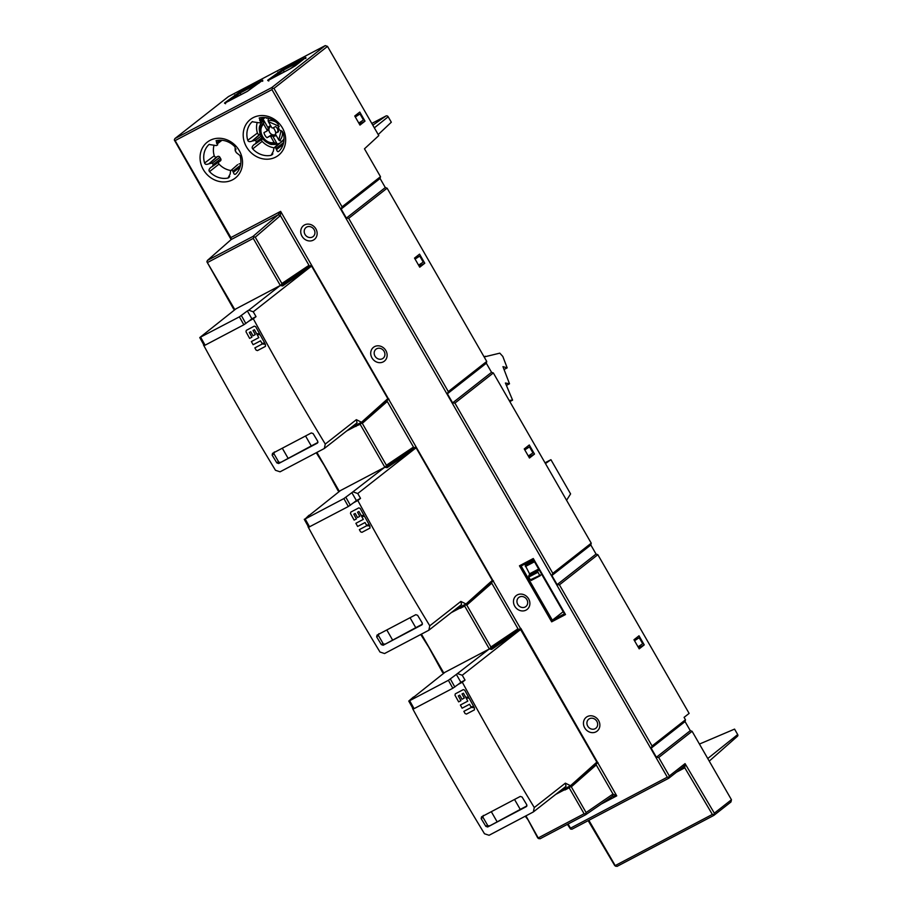 <?xml version="1.0" encoding="UTF-8"?>
<svg xmlns="http://www.w3.org/2000/svg" width="912" height="912" viewBox="0 0 912 912"><rect width="100%" height="100%" fill="white"/><g stroke="black" fill="none" stroke-linecap="round" stroke-linejoin="round"><path stroke-width="1.37" d="M568.096 824.003L570.49 828.176L667.31 777.184L271.947 89.615L175.127 140.608L230.884 237.576L231.135 239.571L207.423 260.422L206.876 261.767L233.563 308.963L234.806 309.59L206.876 261.767M517.309 630.386L520.82 628.379L616.74 795.868L601.213 804.053M520.524 628.539L280.634 211.367L230.884 237.576M209.965 140.414A22.777 20.258 -128.1 0 0 203.308 169.564A22.777 20.258 -128.1 0 0 232.606 179.789A22.777 20.258 -128.1 0 0 239.275 150.628A22.777 20.258 -128.1 0 0 209.965 140.414M584.717 727.879A8.801 7.82 -128.1 0 0 596.038 731.823A8.801 7.82 -128.1 0 0 598.614 720.56A8.801 7.82 -128.1 0 0 587.294 716.604A8.801 7.82 -128.1 0 0 584.717 727.879M514.733 606.172A8.801 7.82 -128.1 0 0 526.053 610.117A8.801 7.82 -128.1 0 0 528.629 598.853A8.801 7.82 -128.1 0 0 517.309 594.909A8.801 7.82 -128.1 0 0 514.733 606.172M371.971 357.903A8.801 7.82 -128.1 0 0 383.291 361.847A8.801 7.82 -128.1 0 0 385.867 350.584A8.801 7.82 -128.1 0 0 374.547 346.64A8.801 7.82 -128.1 0 0 371.971 357.903M301.986 236.197A8.801 7.82 -128.1 0 0 313.306 240.141A8.801 7.82 -128.1 0 0 315.883 228.878A8.801 7.82 -128.1 0 0 304.562 224.933A8.801 7.82 -128.1 0 0 301.986 236.197M275.766 157.058A22.777 20.258 -128.1 0 0 282.424 127.908A22.777 20.258 -128.1 0 0 253.126 117.682A22.777 20.258 -128.1 0 0 246.457 146.843A22.777 20.258 -128.1 0 0 275.766 157.058M683.316 766.821L685.06 763.618L684.798 767.801L683.316 766.821L668.815 778.21L668.758 777.332L667.31 777.184M668.815 778.21L571.995 829.19L570.547 829.042L570.49 828.176M668.758 777.332L669.328 775.964L658.703 757.484L656.389 757.256L651.168 748.171L652.08 745.982L559.421 584.843L557.118 584.603L551.885 575.518L552.809 573.329L454.917 403.104L452.614 402.865L447.393 393.779L448.305 391.59L348.68 218.333L346.366 218.105L341.145 209.019L342.057 206.83L273.953 88.396L327.511 46.387L325.253 45.6L228.433 96.592L174.876 138.601L174.306 139.969L175.127 140.608M325.253 45.6L271.708 87.609L272.517 88.247L271.947 89.615M272.517 88.247L273.953 88.396M714.335 813.173L713.834 815.408L730.945 801.99L731.458 799.744L714.335 813.173L685.06 763.618L669.328 775.964M731.458 799.744L692.094 731.287L658.703 757.484M713.834 815.408L617.002 866.4L614.756 865.613L588.183 820.663M588.867 820.31L615.6 866.263M615.532 865.42L712.352 814.427L713.765 814.564M712.352 814.427L684.798 767.801L676.499 772.179M567.412 824.368L570.547 829.042M597.702 762.763L569.156 787.774L584.102 813.766L585.493 813.914L585.584 814.792L540.007 838.801L537.772 838.003L527.968 819.706L525.244 816.229M692.094 731.287L690.293 730.66L656.389 757.256M651.168 748.171L685.06 721.574L690.293 730.66M685.06 721.574L685.471 719.785L684.08 717.356L689.119 713.401L597.85 554.69L596.049 554.063L590.828 544.977L591.238 543.176L493.346 372.951L491.545 372.324L486.324 363.238L486.734 361.448L387.11 188.191L385.309 187.564L380.076 178.478L380.486 176.677L364.469 148.816L378.799 135.592L327.511 46.387M538.593 838.63L525.928 815.864M420.74 634.49L428.686 647.064L442.559 672.429L444.372 672.76M415.826 257.081L416.294 257.879M419.953 264.252L420.626 265.426L419.315 266.464M356.056 114.969L356.512 115.778M360.183 122.151L360.856 123.325L359.545 124.351M635.288 638.719L635.744 639.529M639.415 645.901L640.087 647.075L638.765 648.101M525.551 447.906L526.019 448.704M529.69 455.077L530.362 456.251L529.04 457.277M563.194 611.69L552.353 620.194L551.669 621.836L519.452 565.805L533.281 558.52L565.508 614.551L551.669 621.836M564.425 613.833L552.353 620.194L521.14 565.999L533.258 559.626L521.185 565.976L519.452 565.805M565.508 614.551L564.505 613.97L533.212 559.558M533.349 559.569L533.281 558.52M638.685 646.38L639.392 647.611M634.592 639.266L634.353 640.418M528.96 455.555L529.667 456.787M524.867 448.442L524.628 449.593M419.224 264.731L419.942 265.973M415.142 257.617L414.892 258.769M387.828 398.658L361.505 422.245L356.353 419.68L357.025 422.849L324.319 448.499L280.064 471.812L275.481 470.284A1352.314 610.185 62.2 0 1 239.548 409.477A1352.314 610.185 62.2 0 1 203.513 344.987L203.809 344.839M253.251 311.79L248.737 310.217L280.178 285.547L282.663 285.912L309.772 267.444L253.251 311.79L256.033 316.635L253.308 318.767A1352.314 610.185 -117.8 0 0 289.343 383.257A1352.314 610.185 -117.8 0 0 325.276 444.064L356.353 419.68M309.772 267.444L311.642 266.156M248.737 310.217L247.357 310.946L251.883 318.812L256.033 316.635M251.883 318.812L249.158 320.956L253.308 318.767M325.276 444.064L324.319 448.499M276.849 462.897L278.673 463.513L317.399 443.118L317.786 441.351L313.112 433.565L311.3 432.949L272.54 453.355L272.152 455.134L273.931 453.743L278.479 461.62L276.849 462.897L272.152 455.134M361.505 422.245L350.219 428.184M354.472 425.676L355.292 425.117M346.708 430.931L354.962 426.588L357.196 424.513M339.868 491.021L339.31 491.317L316.92 452.398M348.943 429.187L360.149 424.297L384.887 467.309M308.883 515.69L340.427 490.588L384.682 467.286L387.155 467.651L414.276 449.183L357.755 493.517L360.536 498.374L357.812 500.506A1352.314 610.185 -117.8 0 0 393.836 564.995A1352.314 610.185 -117.8 0 0 429.78 625.803L428.822 630.238L384.556 653.539L379.985 652.023A1352.314 610.185 62.2 0 1 344.052 591.215A1352.314 610.185 62.2 0 1 308.017 526.726L308.279 526.52M308.986 515.257L305.167 518.974L343.892 498.579L351.861 492.674L356.387 500.551L353.662 502.694L357.812 500.506M381.353 644.636L383.177 645.24L421.903 624.857L422.29 623.078L417.616 615.304L415.804 614.688L377.044 635.094L376.656 636.872L378.434 635.482L382.983 643.359L381.353 644.636L376.656 636.872M428.822 630.238L461.529 604.576L460.856 601.418L429.78 625.803M492.332 580.397L466.009 603.972L460.856 601.418M466.009 603.972L454.723 609.923M414.276 449.183L416.146 447.895M356.387 500.551L360.536 498.374M353.662 502.694L348.327 506.513L308.849 527.147M384.682 467.286L351.861 492.674M304.403 519.202L305.167 518.974L309.601 526.908M353.24 491.944L357.755 493.517M415.804 447.313L386.392 467.537M412.805 448.647L416.02 446.8M384.898 467.32L412.862 448.613L413.478 447.062L387.258 401.462L385.514 401.326L360.149 424.297M385.662 466.876L386.392 465.245L362.303 423.362L360.582 423.225L355.828 425.722L355.931 426.52M311.14 265.289L388.216 399.331L389.002 399.137M388.706 399.296L385.514 401.326M311.3 265.574L281.888 285.798M280.178 285.547L235.923 308.86L199.91 337.463L239.389 316.84L247.357 310.946M199.91 337.463L200.663 337.235L205.097 345.181L204.345 345.409M249.158 320.956L243.835 324.786L205.097 345.181M316.247 452.751L324.182 465.325L338.056 490.69L339.31 491.317M415.644 447.017L492.719 581.069L493.506 580.876M493.198 581.035L465.086 604.964L460.332 607.46L459.796 606.856M490.166 648.603L490.895 646.984L466.807 605.101L465.086 604.964L464.653 606.035L489.391 649.048L517.366 630.352L517.982 628.79L491.762 583.201L490.018 583.064M520.148 628.756L597.223 762.797L598.01 762.614M594.521 764.792L596.254 764.929L613.001 794.056L586.097 812.546L571.311 786.839L569.59 786.691L564.836 789.199L566.192 787.979M586.097 812.546L585.493 813.914M612.488 796.301L616.74 795.868L613.001 794.056L612.488 796.301L585.584 814.792M584.102 813.766L538.525 837.763M563.479 789.142L564.938 789.997L564.289 788.584M596.836 762.124L570.513 785.711L565.36 783.157L566.021 786.315L533.326 811.965L489.06 835.278L484.489 833.762A1352.314 610.185 62.2 0 1 448.544 772.954A1352.314 610.185 62.2 0 1 412.52 708.464L412.52 708.464M457.744 673.683L462.259 675.256L518.78 630.91L491.659 649.39L489.185 649.025L456.365 674.413L460.891 682.29L458.166 684.422L462.316 682.244A1352.314 610.185 -117.8 0 0 498.34 746.723A1352.314 610.185 -117.8 0 0 534.284 807.542L565.36 783.157M462.316 682.244L465.04 680.101L462.259 675.256M518.78 630.91L520.638 629.622M534.284 807.542L533.326 811.965M570.513 785.711L559.227 791.65M485.857 826.375L487.681 826.979L526.406 806.584L526.794 804.817L522.12 797.042L520.296 796.427L481.547 816.833L481.16 818.611L482.938 817.22L487.487 825.098L485.857 826.375L481.16 818.611M413.387 697.429L444.919 672.326L489.185 649.025M408.907 700.94L413.489 696.996M458.975 607.403L460.435 608.258L461.689 606.241M421.424 634.125L443.813 673.056M235.376 309.293L234.806 309.59M174.306 139.969L231.135 239.56L278.126 214.822L280.634 211.367L280.383 215.608L278.126 214.822L253 236.413L255.257 237.2L280.383 215.608L308.974 265.324L308.37 266.874L280.394 285.581L253.262 238.408L207.685 262.417M253 236.413L207.423 260.422M253.262 238.408L253.81 237.086M271.708 87.609L174.876 138.601M342.057 206.83L380.486 176.677M359.784 112.051L365.005 121.136L359.966 125.092L354.745 116.006L359.784 112.051M597.85 554.69L559.421 584.843M652.08 745.982L685.471 719.785M639.004 635.801L644.237 644.887L639.198 648.842L633.965 639.757L639.004 635.801M596.049 554.063L557.118 584.603M551.885 575.518L590.828 544.977M552.809 573.329L591.238 543.176M493.346 372.951L454.917 403.104M529.279 444.976L534.512 454.062L529.462 458.018L524.24 448.932L529.279 444.976M491.545 372.324L452.614 402.865M447.393 393.779L486.324 363.238M448.305 391.59L486.734 361.448M387.11 188.191L348.68 218.333M419.554 254.152L424.775 263.237L419.737 267.193L414.515 258.107L419.554 254.152M385.309 187.564L346.366 218.105M341.145 209.019L380.076 178.478M424.775 263.237L420.626 265.426M534.512 454.062L530.362 456.251M644.237 644.887L640.087 647.075M365.005 121.136L360.856 123.325M308.313 266.92L311.516 265.073M281.158 285.137L281.888 283.507L255.257 237.2M520.307 629.052L490.895 649.276M460.891 682.29L465.04 680.101M456.365 674.413L448.396 680.306L409.659 700.701L414.105 708.647L413.353 708.886M414.105 708.647L452.831 688.252L458.166 684.422M737.284 736.36A1.402 1.243 -128.1 0 0 737.694 734.559L734.559 729.11L699.436 744.067M487.681 826.979L520.262 809.411L514.539 799.459L520.262 809.411L526.965 805.877M497.029 821.644L491.306 811.691L497.029 821.644M489.288 825.725A1.402 1.243 51.9 0 1 487.487 825.098M482.938 817.22L483.337 815.419M383.177 645.24L415.758 627.673L410.035 617.72L415.758 627.673L422.461 624.15M392.525 639.905L386.802 629.953L392.525 639.905M384.784 643.986A1.402 1.243 51.9 0 1 382.983 643.359M378.434 635.482L378.845 633.692M278.673 463.513L311.266 445.934L305.543 435.982L311.266 445.934L317.957 442.411M288.021 458.177L282.298 448.225L288.021 458.177M280.28 462.247A1.402 1.243 51.9 0 1 278.479 461.62M273.931 453.743L274.341 451.953M378.218 134.577L391.316 122.219L388.181 116.77A1.721 1.528 -128.1 0 0 385.958 115.995L371.811 123.439M355.315 116.998L359.978 113.954L355.11 116.645M358.792 123.063L363.455 120.008L359.978 113.954M634.98 639.928L639.198 637.705L642.686 643.758L638.024 646.813M639.198 637.705L634.547 640.748M566.569 500.278L570.593 493.905L550.928 459.694L545.456 463.57M545.023 462.806L550.928 459.694M525.244 449.103L529.473 446.88L532.961 452.945L528.299 455.989M529.473 446.88L524.81 449.924M415.519 258.29L419.748 256.055L423.225 262.12L418.574 265.164M419.748 256.055L415.085 259.111M209.03 144.484L216.338 145.578L217.706 144.86L216.509 142.979L216.646 140.539L215.984 140.813M209.315 144.313L208.791 144.677A19.927 17.727 -128.1 0 0 204.596 163.02C205.086 164.491 206.534 164.741 208.928 163.784L212.336 163.077L219.872 157.263A1.756 1.562 -128.1 0 0 217.615 156.476L216.668 156.978A1.756 1.562 51.9 0 1 214.24 155.792A19.266 17.134 51.9 0 1 214.058 145.213M219.872 157.263L220.738 158.768L213.203 164.57L212.336 163.077M213.203 164.57L212.336 166.497L220.373 160.922A1.756 1.562 -128.1 0 0 220.738 158.768M229.699 176.54L227.977 178.045A19.927 17.727 -128.1 0 1 209.543 171.616C208.517 170.441 208.985 169.005 210.957 167.306L212.336 166.497M237.656 164.662L230.782 170.704L237.656 164.662A1.756 1.562 -128.1 0 0 237.382 164.855L230.576 170.852L230.166 174.01L227.977 178.045L228.946 177.532M232.15 169.985L233.369 172.311L240.004 167.204M233.369 172.311C233.974 174.317 234.783 174.842 235.832 173.907L235.763 173.975M235.832 173.907A19.927 17.727 -128.1 0 0 240.016 155.576L236.151 152.486L235.182 149.819L235.285 150.982M216.646 140.539A19.927 17.727 -128.1 0 1 235.079 146.969L235.182 149.819L236.094 149.009L235.079 149.864M240.722 164.114A1.756 1.562 -128.1 0 0 239.024 163.943M212.633 166.292L220.225 161.014A1.756 1.562 -128.1 0 0 220.373 160.922M230.964 170.51A19.266 17.134 51.9 0 1 219.028 164.103A1.756 1.562 51.9 0 1 218.698 162.085M596.847 721.324A5.768 5.13 51.9 0 1 595.16 728.699A5.768 5.13 51.9 0 1 587.738 726.123A5.768 5.13 51.9 0 1 589.426 718.736A5.768 5.13 51.9 0 1 596.847 721.324M526.862 599.617A5.768 5.13 51.9 0 1 525.175 607.004A5.768 5.13 51.9 0 1 517.765 604.417A5.768 5.13 51.9 0 1 519.441 597.041A5.768 5.13 51.9 0 1 526.862 599.617M384.1 351.348A5.768 5.13 51.9 0 1 382.413 358.735A5.768 5.13 51.9 0 1 375.003 356.147A5.768 5.13 51.9 0 1 376.679 348.76A5.768 5.13 51.9 0 1 384.1 351.348M314.116 229.653A5.768 5.13 51.9 0 1 312.428 237.029A5.768 5.13 51.9 0 1 305.018 234.441A5.768 5.13 51.9 0 1 306.706 227.065A5.768 5.13 51.9 0 1 314.116 229.653M253.81 144.769L254.106 144.575C252.134 146.273 251.666 147.71 252.704 148.895A19.927 17.727 -128.1 0 0 271.138 155.325L273.315 151.278L273.942 147.983L275.31 147.254L276.53 149.591L283.153 144.484M276.53 149.591C277.123 151.586 277.943 152.122 278.981 151.187L278.924 151.244M278.981 151.187A19.927 17.727 -128.1 0 0 283.176 132.844L279.3 129.766L278.331 127.087L278.445 128.261M259.133 118.093L259.795 117.819A19.927 17.727 -128.1 0 1 278.228 124.249L278.331 127.087L279.254 126.289M259.795 117.819L259.658 120.259L260.855 122.128L259.487 122.846L252.191 121.752M252.476 121.581L251.94 121.957A19.927 17.727 -128.1 0 0 247.756 140.3C248.246 141.759 249.683 142.021 252.088 141.064L255.485 140.345L256.352 141.85L255.497 143.777L262.713 138.761L255.782 143.572M254.106 144.575L255.497 143.777M272.859 153.82L272.095 154.812M279.049 143.435L273.725 148.12L279.163 143.389M260.182 134.064L259.829 134.258A1.756 1.562 51.9 0 1 257.401 133.061A19.266 17.134 51.9 0 1 257.207 122.493M274.124 147.778A19.266 17.134 51.9 0 1 262.177 141.383A1.756 1.562 51.9 0 1 261.847 139.354M283.871 141.394A1.756 1.562 -128.1 0 0 282.674 141.064M541.808 574.492L530.339 579.815L528.766 577.079L529.553 573.819L525.221 565.349L531.035 560.789M531.206 580.454L539.95 575.563M539.471 575.005L537.635 571.539L538.81 569.282M509.147 400.425L512.59 400.14L505.408 383.006L509.5 383.781L502.957 366.647L507.175 367.855L502.82 356.455L499.822 353.149L484.147 356.945M507.175 367.855L504.051 369.508M509.5 383.781L506.411 385.4M512.59 400.14L509.819 401.599M265.449 346.389L257.458 350.596L256.078 350.094L254.858 347.882L262.28 343.972L265.369 344.234L265.449 346.389M260.137 334.75L264.913 343.402L261.824 343.151L260.536 340.814L253.126 344.713L251.381 341.555L258.791 337.645L257.059 334.487L260.137 334.75M255.679 326.644L259.681 333.917L256.603 333.655L254.448 329.745L253.012 330.497L255.28 334.601L253 335.81L250.732 331.694L249.307 332.447L251.917 337.189L249.637 338.398L245.978 331.751L246.32 330.349L254.3 326.143L255.679 326.644M369.953 528.116L361.961 532.323L360.582 531.833L359.362 529.621L366.784 525.711L369.873 525.973L369.953 528.116M364.64 516.477L369.417 525.141L366.328 524.879L365.039 522.542L357.629 526.452L355.885 523.294L363.295 519.384L361.562 516.226L364.64 516.477M360.183 508.383L364.184 515.656L361.106 515.394L358.94 511.472L357.515 512.225L359.784 516.34L357.504 517.537L355.235 513.433L353.81 514.186L356.421 518.928L354.141 520.125L350.482 513.49L350.812 512.088L358.804 507.881L360.183 508.383M474.457 709.855L466.465 714.062L465.086 713.56L463.866 711.349L471.287 707.45L474.377 707.701L474.457 709.855M469.144 698.216L473.921 706.88L470.831 706.618L469.543 704.281L462.122 708.191L460.389 705.022L467.799 701.123L466.066 697.954L469.144 698.216M464.687 690.11L468.688 697.384L465.599 697.133L463.444 693.211L462.019 693.964L464.288 698.079L462.008 699.276L459.739 695.161L458.314 695.913L460.925 700.667L458.645 701.864L454.985 695.218L455.316 693.827L463.307 689.62L464.687 690.11M270.613 125.605A5.7 5.073 -128.1 0 0 269.986 125.879A5.7 5.073 -128.1 0 0 268.037 127.817L263.693 120.167M266.452 118.241A14.159 12.586 51.9 0 1 267.353 117.887M281.147 130.439L278.81 140.038L281.956 141.611A14.159 12.586 51.9 0 1 281.523 141.964A14.159 12.586 51.9 0 1 279.767 143.093A14.159 12.586 51.9 0 1 277.259 144.039L274.102 142.477C264.64 144.791 256.443 130.393 263.648 124.066L263.534 120.11C259.327 125.902 257.298 127.361 261.824 137.507C266.714 142.648 270.294 144.962 272.563 144.427L277.088 144.153M263.648 124.066L266.931 129.857A1.083 0.958 51.9 0 1 266.612 131.237L263.978 132.593A7.9 7.022 -128.1 0 0 266.977 137.701L269.53 136.378A1.083 0.958 51.9 0 1 270.921 136.868L274.102 142.477M268.424 129.812L269.2 128.273L268.037 127.817M266.977 137.701L272.095 134.554L272.836 136.264A5.7 5.073 -128.1 0 0 275.595 135.763A5.7 5.073 -128.1 0 0 276.176 135.409M278.81 140.038L275.618 134.429A1.083 0.958 51.9 0 1 275.948 133.049L278.513 131.727A7.9 7.022 -128.1 0 0 277.556 128.923A7.9 7.022 -128.1 0 0 275.777 126.654A7.9 7.022 -128.1 0 0 275.652 126.551L273.019 127.908A1.083 0.958 51.9 0 1 271.639 127.418L268.345 121.627L279.175 126.312M277.955 131.476L275.812 133.141M268.117 118.013L268.345 121.627M275.948 133.049L278.513 131.727M277.168 144.107L276.86 144.119A13.976 12.426 -128.1 0 1 263.032 139.126A13.976 12.426 -128.1 0 1 260.456 124.534A13.976 12.426 -128.1 0 1 263.408 120.441M277.259 144.039L272.836 136.264M268.709 129.584L268.949 129.424A4.811 4.286 51.9 0 0 272.095 134.554M350.345 505.294L345.899 497.348M348.327 506.513L343.892 498.579M385.936 467.468L415.781 447.268M385.901 466.716L412.748 448.681M413.478 447.062L386.392 465.245M243.835 324.786L239.389 316.84M245.841 323.555L241.406 315.62M464.653 606.035L460.435 608.258M466.807 605.101L491.762 583.201M517.982 628.79L490.895 646.984M490.405 648.455L517.252 630.42M569.156 787.774L564.938 789.997M571.311 786.839L596.254 764.929M555.716 794.398L563.969 790.054L557.95 792.653M453.446 610.915L459.466 608.327L451.212 612.67M224.534 102.965L247.243 91.428L262.679 80.245L239.981 91.77L224.534 102.965M295.42 65.687A1.049 0.935 51.9 0 1 295.511 65.607L290.426 68.674L305.839 57.513L283.13 69.05L267.695 80.233L269.656 79.629L267.775 80.495L268.778 80.997M269.678 79.606L290.426 68.674L269.724 79.595M239.981 91.77L240.118 92.978L228.855 101.107M236.915 96.854L236.094 95.429A1.049 0.935 -128.1 0 0 234.749 94.951M259.282 82.889L240.118 92.978L241.087 94.666M260.729 81.761L260.729 80.849M262.645 81.293L262.724 80.188L247.312 91.394M283.13 69.05L283.279 70.258L272.015 78.375M280.075 74.134L279.254 72.698A1.049 0.935 -128.1 0 0 277.898 72.23M302.442 60.158L283.279 70.258L284.248 71.934M303.878 59.029L303.878 58.129M305.805 58.573L305.873 57.456L295.511 65.607A1.049 0.935 51.9 0 1 295.636 65.516M281.398 284.977L308.245 266.954M308.974 265.324L281.888 283.507M281.432 285.73L311.277 265.529M490.439 649.207L520.285 629.006M454.849 687.032L450.403 679.087M452.831 688.252L448.396 680.306M707.746 758.522L737.694 734.559M362.303 423.362L387.258 401.462M372.803 125.161L385.958 115.995M388.181 116.77L374.342 127.84M209.543 171.616L219.028 164.103M210.284 162.929L217.615 156.476M216.668 156.978L208.928 163.784M214.24 155.792L204.596 163.02M217.558 143.674L221.969 140.266M220.145 140.174L216.509 142.979M240.506 165.323L233.233 170.932M263.306 117.454L259.658 120.259M260.707 120.943L265.13 117.534M283.666 142.591L276.382 148.2M280.543 142.648L275.31 147.254M252.704 148.895L262.177 141.383M261.881 137.587L256.352 141.85M255.485 140.345L261.026 136.082M253.445 140.197L260.239 134.224M259.829 134.258L252.088 141.064M257.401 133.061L247.756 140.3M540.292 575.666L531.24 580.431M537.898 572.269L528.766 577.079M528.618 575.871L537.749 571.06M529.69 575.027L538.821 570.217M529.553 573.819L538.661 569.02M534.478 561.758L525.369 566.557M525.221 565.349L533.919 560.766M266.931 129.857L269.051 128.193M269.2 128.273A4.811 4.286 51.9 0 1 270.955 126.209M275.686 134.554A4.811 4.286 51.9 0 1 272.825 134.805M275.789 133.163A5.392 2.428 -117.4 0 0 274.489 129.493A5.392 2.428 62.6 0 0 273.292 127.771M277.396 128.638A4.811 4.286 51.9 0 1 277.864 131.533M282.355 131.282A11.913 10.602 51.9 0 1 281.66 137.484A11.913 10.602 51.9 0 1 279.425 140.71M268.06 120.692A11.913 10.602 51.9 0 1 275.88 122.048M281.557 141.679A13.976 12.426 -128.1 0 0 284.065 138.533M284.054 139.114A14.159 12.586 51.9 0 1 281.865 141.679M282.868 140.904A14.159 12.586 -128.1 0 0 284.031 139.867L281.523 141.964M276.986 144.153A14.159 12.586 51.9 0 1 273.668 144.461M259.749 126.722A14.159 12.586 51.9 0 1 262.861 120.749M274.729 143.138A11.913 10.602 51.9 0 1 263.192 138.624A11.913 10.602 51.9 0 1 261.128 126.358A11.913 10.602 51.9 0 1 263.363 123.131M269.53 136.378L271.537 134.805M272.916 135.307L270.921 136.868M266.863 131.032L268.174 130.006M304.266 519.338L308.712 527.284M199.762 337.611L204.208 345.545M247.277 91.405L224.614 103.227L225.617 103.717M408.77 701.077L413.216 709.023M737.5 736.212L709.24 761.121M278.24 127.144L279.254 126.244M484.124 356.9L485.366 356.239M266.749 131.146L268.937 129.424"/></g></svg>
